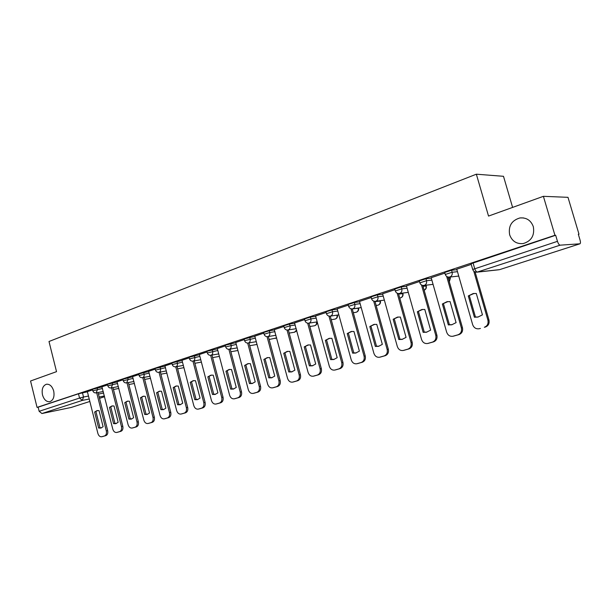 <?xml version="1.0" encoding="UTF-8"?>
<svg xmlns="http://www.w3.org/2000/svg" width="611" height="611" viewBox="0 0 611 611"><rect width="100%" height="100%" fill="white"/><g stroke="black" fill="none" stroke-linecap="round" stroke-linejoin="round"><path stroke-width="0.92" d="M53.707 391.04C54.669 396.73 53.356 400.281 49.766 401.694C46.39 401.954 43.961 399.678 42.48 394.889C41.51 389.192 42.839 385.64 46.451 384.235C49.797 383.991 52.21 386.259 53.707 391.04M533.334 226.696C534.77 235.434 531.402 241.062 523.23 243.56C516.578 244.148 512.049 241.23 509.65 234.807C508.215 226.009 511.659 220.388 519.976 217.936C526.491 217.432 530.944 220.35 533.334 226.696M102.113 386.939L92.437 389.268M117.22 381.936L107.437 384.288M132.747 376.804L122.857 379.171M148.717 371.519L138.72 373.917M165.146 366.081L155.026 368.502M182.047 360.49L171.813 362.934M199.446 354.739L189.089 357.206M217.371 348.812L206.885 351.302M235.838 342.702L225.222 345.223M254.871 336.409L244.125 338.952M274.507 329.917L269.275 330.742L263.624 332.491M294.762 323.227L289.515 324.029L283.733 325.816M315.681 316.315L310.411 317.086L304.499 318.934M337.28 309.181L332.002 309.922L325.946 311.824M359.604 301.803L354.311 302.521L348.117 304.477M382.692 294.181L377.377 294.861L371.03 296.877M406.575 286.299L401.251 286.933L394.737 289.018M431.297 278.142L425.966 278.731L419.283 280.884M456.913 269.703L451.567 270.23L444.701 272.453M578.373 234.41L578.991 234.204L578.327 234.234L580.045 240.016C580.603 242.101 580.58 243.361 579.961 243.804L560.096 245.171L477.382 272.04L499.607 269.642L579.831 243.835M512.606 207.412L503.495 176.304L476.351 174.196L488.533 216.08L543.393 196.322L554.933 235.288L37.065 407.4L30.55 381.004L56.525 371.656L49.002 341.496L476.351 174.196M543.393 196.322L567.993 197.33L578.991 234.204M71.235 407.445L41.922 413.532L39.15 411.31L38.134 407.193L78.483 393.782L87.411 391.804M38.134 407.193L37.065 407.4M472.708 269.466L557.469 241.337L555.666 235.258L554.933 235.288M557.469 241.337C558.271 243.713 559.141 244.996 560.096 245.171M471.241 264.38L456.768 269.214M444.892 273.109L431.175 277.7M419.467 281.534L406.46 285.887M394.927 289.675L382.585 293.799M371.213 297.534L359.505 301.444M348.293 305.133L337.188 308.845M326.129 312.481L315.597 316.002M304.683 319.591L294.517 322.959L308.097 372.389C309.097 375.207 310.823 376.483 313.29 376.2L317.384 375.032C319.774 374.024 320.691 371.984 320.118 368.899L321.34 368.624C321.905 371.702 320.996 373.741 318.606 374.749L314.36 375.948M283.909 326.473L274.27 329.673L287.544 378.354C288.522 381.134 290.202 382.394 292.593 382.127L296.556 380.997C298.871 380.011 299.749 378.01 299.191 374.971L300.429 374.696C300.986 377.72 300.108 379.721 297.794 380.706L293.692 381.86M263.799 333.14L254.802 336.149M244.301 339.601L235.77 342.458M225.398 345.872L217.31 348.575M207.053 351.951L199.392 354.517M189.257 357.847L181.994 360.284M171.974 363.576L164.932 365.913L176.655 410.531C177.511 413.097 178.939 414.281 180.948 414.075L184.232 413.135C186.156 412.295 186.874 410.485 186.37 407.713L187.676 407.407C188.18 410.172 187.47 411.974 185.545 412.815L182.177 413.769M155.194 369.143L148.672 371.328M138.88 374.551L132.549 376.651L143.822 420.062C144.639 422.56 145.998 423.721 147.9 423.53L151.001 422.644C152.819 421.842 153.483 420.093 152.994 417.397L154.323 417.084C154.812 419.772 154.148 421.521 152.33 422.323L149.153 423.217M123.025 379.805L117.022 381.791L128.081 424.63C128.89 427.097 130.212 428.242 132.06 428.059L135.077 427.204C136.841 426.417 137.49 424.698 137.009 422.041L138.338 421.72C138.819 424.378 138.178 426.088 136.406 426.875L133.328 427.746M107.597 384.915L101.915 386.801L112.775 429.075C113.562 431.511 114.86 432.641 116.655 432.466L119.588 431.633C121.306 430.87 121.925 429.174 121.459 426.554L122.796 426.234C123.262 428.846 122.643 430.541 120.925 431.305L117.931 432.153M92.597 389.894L87.365 391.643M555.666 235.258L471.05 263.723M468.293 295.945L473.097 293.593L476.29 293.463L482.446 314.856L477.917 317.078L474.403 317.224L468.293 295.945L474.128 293.44M469.363 295.785L475.457 317.025L478.23 317.01M475.121 271.987L488.953 319.996C489.61 323.456 488.418 325.808 485.378 327.038L484.332 327.267C487.379 326.03 488.571 323.677 487.914 320.202L488.953 319.996M456.761 269.176L472.654 324.632C473.846 327.763 475.984 329.138 479.077 328.756M473.792 271.192L487.914 320.202M474.403 317.224L475.457 317.025M442.372 303.995L446.962 301.719L450.086 301.597L456.081 322.631L451.735 324.785L448.321 324.915L442.372 303.995L447.932 301.574M443.464 303.82L449.406 324.701L452.109 324.693M447.978 277.043L462.451 327.687C463.085 331.086 461.939 333.385 459.014 334.584L453.645 336.081M431.16 277.661L446.656 332.178C447.81 335.263 449.879 336.623 452.873 336.256L457.937 334.82C460.87 333.621 462.015 331.315 461.374 327.908L462.451 327.687M446.672 276.432L461.374 327.908M448.321 324.915L449.406 324.701M417.344 311.77L421.743 309.563L424.79 309.456L430.64 330.131L426.47 332.224L423.148 332.338L417.344 311.77L422.667 309.426M418.466 311.587L424.263 332.117L426.89 332.117M422.804 285.467L436.873 335.103C437.499 338.448 436.399 340.701 433.566 341.862L428.418 343.298M406.445 285.856L421.559 339.464C422.682 342.496 424.691 343.84 427.585 343.497L432.466 342.107C435.292 340.946 436.399 338.693 435.765 335.34L436.873 335.103M421.514 284.993L435.765 335.34M423.148 332.338L424.263 332.117M393.171 319.278L397.394 317.14L400.365 317.04L406.071 337.379L402.069 339.403L398.838 339.51L393.171 319.278L398.273 317.01M394.324 319.079L399.976 339.273L402.527 339.288M398.487 293.57L412.173 342.275C412.784 345.559 411.73 347.766 408.996 348.889L404.054 350.279M382.578 293.769L397.318 346.498C398.41 349.484 400.358 350.813 403.161 350.485L407.865 349.141C410.6 348.018 411.661 345.811 411.043 342.511L412.173 342.275M397.196 293.219L411.043 342.511M398.838 339.51L399.976 339.273M369.815 326.534L373.863 324.464L376.766 324.372L382.333 344.375L378.492 346.345L375.337 346.437L369.815 326.534L374.711 324.334M370.992 326.327L376.506 346.193L378.98 346.223M384.35 300.116L374.986 301.376L388.313 349.194C388.917 352.425 387.893 354.586 385.258 355.678L380.5 357.015M359.497 301.414L373.886 353.295C374.955 356.244 376.85 357.557 379.553 357.236L384.098 355.946C386.74 354.854 387.756 352.684 387.153 349.446L388.313 349.194M373.695 301.131L387.153 349.446M375.337 346.437L376.506 346.193M347.224 333.553L351.119 331.536L353.952 331.46L359.39 351.142L355.686 353.059L352.623 353.135L347.224 333.553L351.936 331.414M348.423 333.331L353.815 352.883L356.213 352.921M352.249 308.899L365.241 355.885C365.836 359.062 364.851 361.185 362.3 362.247L357.725 363.537M337.18 308.815L351.233 359.871C352.28 362.774 354.113 364.072 356.732 363.766L361.124 362.522C363.675 361.452 364.66 359.329 364.064 356.144L365.241 355.885M350.966 308.746L364.064 356.144M352.623 353.135L353.815 352.883M325.373 340.342L329.115 338.387L331.88 338.318L337.188 357.687L333.629 359.551L330.643 359.619L325.373 340.342L329.917 338.257M326.595 340.113L331.857 359.36L334.179 359.405M330.253 316.154L342.931 362.361C343.512 365.485 342.565 367.57 340.098 368.601L335.691 369.846M315.582 315.971L329.314 366.233C330.337 369.09 332.117 370.381 334.66 370.083L338.899 368.876C341.366 367.845 342.313 365.76 341.732 362.629L342.931 362.361M328.962 316.093L341.732 362.629M330.643 359.619L331.857 359.36M304.217 346.911L307.822 345.009L310.518 344.955L315.711 364.026L312.274 365.836L309.372 365.89L304.217 346.911L308.601 344.887M305.454 346.674L310.602 365.622L312.847 365.684M308.952 323.173L321.34 368.624M307.669 323.188L320.118 368.899M309.372 365.89L310.602 365.622M283.733 353.273L287.201 351.424L289.835 351.378L294.907 370.159L291.592 371.923L288.766 371.969L283.733 353.273L287.964 351.31M284.986 353.036L290.011 371.694L292.18 371.763M288.331 329.963L300.429 374.696M287.048 330.047L299.191 374.971M288.766 371.969L290.011 371.694M263.876 359.444L267.221 357.641L269.795 357.603L274.751 376.101L271.559 377.819L268.802 377.858L263.876 359.444L267.977 357.527M265.143 359.192L270.062 377.575L272.162 377.651M268.344 336.539L280.174 380.569C280.716 383.555 279.876 385.518 277.631 386.473L273.667 387.595M254.795 336.126L267.633 384.128C268.588 386.878 270.222 388.115 272.537 387.863L276.378 386.771C278.624 385.816 279.464 383.845 278.914 380.859L280.174 380.569M267.053 336.676L278.914 380.859M268.802 377.858L270.062 377.575M244.629 365.424L247.852 363.667L250.365 363.637L255.215 381.86L252.129 383.532L249.448 383.563L244.629 365.424L248.601 363.553M245.905 365.164L250.724 383.28L252.748 383.364M248.975 342.916L260.538 386.267C261.073 389.199 260.255 391.132 258.086 392.063L254.252 393.148M235.762 342.435L248.326 389.734C249.257 392.438 250.854 393.667 253.099 393.423L256.819 392.361C258.988 391.437 259.805 389.497 259.27 386.557L260.538 386.267M247.676 343.084L259.27 386.557M249.448 383.563L250.724 383.28M225.955 371.221L229.064 369.51L231.523 369.495L236.274 387.45L233.287 389.077L230.675 389.1L225.955 371.221L229.805 369.403M227.246 370.961L231.966 388.81L233.921 388.901M230.179 349.095L241.498 391.788C242.025 394.683 241.238 396.585 239.13 397.486L235.418 398.54M217.302 348.553L229.599 395.172C230.515 397.837 232.065 399.052 234.25 398.823L237.847 397.792C239.955 396.89 240.742 394.989 240.215 392.086L241.498 391.788M228.881 349.293L240.215 392.086M230.675 389.1L231.966 388.81M207.839 376.85L210.841 375.185L213.239 375.169L217.89 392.865L215.011 394.462L212.46 394.469L207.839 376.85L211.574 375.078M209.138 376.582L213.758 394.171L215.645 394.278M211.948 355.09L223.023 397.15C223.542 399.999 222.778 401.87 220.739 402.748L217.149 403.764M199.385 354.495L211.429 400.442C212.323 403.077 213.827 404.283 215.95 404.054L219.448 403.061C221.488 402.175 222.251 400.304 221.732 397.456L223.023 397.15M210.642 355.312L221.732 397.456M212.46 394.469L213.758 394.171M190.25 382.31L193.152 380.691L195.489 380.684L200.049 398.128L197.261 399.686L194.779 399.686L190.25 382.31L193.878 380.584M191.556 382.043L196.085 399.388L197.911 399.495M194.252 360.91L205.09 402.351C205.602 405.162 204.868 406.995 202.883 407.858L199.407 408.843M181.986 360.261L193.786 405.559C194.665 408.163 196.131 409.355 198.193 409.133L201.584 408.171C203.562 407.308 204.303 405.475 203.791 402.657L205.09 402.351M192.931 361.147L203.791 402.657M194.779 399.686L196.085 399.388M173.165 387.618L175.976 386.037L178.259 386.037L182.727 403.237L180.024 404.757L177.602 404.749L173.165 387.618L176.694 385.931M174.486 387.343L178.916 404.444L180.68 404.558M177.06 366.562L187.676 407.407M183.331 365.409L175.754 366.799L186.37 407.713M177.602 404.749L178.916 404.444M156.561 392.774L159.28 391.231L161.518 391.239L165.894 408.201L163.274 409.683L160.914 409.668L156.561 392.774L160.006 391.124M157.89 392.499L162.236 409.362L163.939 409.485M160.357 372.046L170.759 412.31C171.256 415.045 170.568 416.817 168.697 417.634L165.428 418.566M148.664 371.305L160.006 415.365C160.846 417.901 162.236 419.062 164.191 418.863L167.383 417.955C169.255 417.137 169.942 415.358 169.446 412.624L170.759 412.31M159.028 372.298L169.446 412.624M160.914 409.668L162.236 409.362M140.431 397.784L143.058 396.279L145.242 396.295L149.535 413.028L146.999 414.472L144.692 414.449L140.431 397.784L143.776 396.172M141.76 397.509L146.029 414.143L147.663 414.273M144.127 377.377L154.323 417.084M142.791 377.629L152.994 417.397M144.692 414.449L146.029 414.143M124.736 402.664L127.287 401.183L129.417 401.206L133.626 417.718L131.174 419.131L128.921 419.1L124.736 402.664L128.005 401.083M126.08 402.374L130.258 418.795L131.839 418.925M128.341 382.562L138.338 421.72M126.996 382.822L137.009 422.041M128.921 419.1L130.258 418.795M109.476 407.4L111.943 405.956L114.028 405.987L118.16 422.277L115.777 423.667L113.577 423.629L109.476 407.4L112.653 405.864M110.82 407.117L114.921 423.316L116.449 423.454M112.982 387.603L122.796 426.234M111.637 387.87L121.459 426.554M113.577 423.629L114.921 423.316M94.621 412.02L97.012 410.607L99.051 410.638L103.106 426.715L100.792 428.074L98.646 428.028L94.621 412.02L97.722 410.508M95.965 411.722L99.998 427.715L101.472 427.86M98.043 392.514L107.666 430.618C108.132 433.199 107.528 434.864 105.856 435.612L102.946 436.445M87.365 391.628L97.875 433.398C98.646 435.803 99.914 436.926 101.663 436.758L104.512 435.948C106.184 435.2 106.788 433.527 106.322 430.946L107.666 430.618M96.691 392.774L106.322 430.946M98.646 428.028L99.998 427.715M92.826 390.803L102.503 388.466M97.126 387.893L97.508 389.428L96.164 392.881L103.267 391.491M107.834 385.839L117.618 383.487M112.203 382.883L112.6 384.441L111.21 387.954L118.397 386.557M123.262 380.745L133.152 378.369M127.707 377.735L128.111 379.316L126.668 382.883L133.954 381.493M139.125 375.513L149.13 373.107M143.654 372.443L144.059 374.047C144.387 375.849 143.944 377.04 142.737 377.629L149.947 376.284M155.446 370.121L165.558 367.692M160.051 367.005L160.472 368.624C160.8 370.449 160.342 371.664 159.097 372.267L166.398 370.923M172.233 364.576L182.475 362.124M176.93 361.399L177.358 363.041C177.694 364.897 177.221 366.134 175.937 366.753L175.754 366.799C173.982 366.974 172.798 366.203 172.21 364.492L171.79 362.85M189.525 358.871L199.881 356.396M194.306 355.633L194.741 357.298C195.085 359.176 194.596 360.437 193.275 361.07L200.759 359.734M207.328 352.99L217.814 350.493M212.208 349.691L212.651 351.378C213.002 353.288 212.491 354.571 211.131 355.22L218.707 353.899M225.673 346.933L236.289 344.405M230.653 343.565L231.103 345.284C231.462 347.224 230.935 348.522 229.53 349.187L237.213 347.88M244.591 340.686L255.337 338.143M249.662 337.257L250.128 338.998C250.495 340.969 249.945 342.29 248.501 342.97L256.284 341.679M264.097 334.248L269.757 332.514L274.981 331.674M269.275 330.742L269.757 332.514C270.123 334.515 269.558 335.859 268.061 336.562L275.951 335.286M284.222 327.611L290.004 325.823L295.25 325.006M289.515 324.029L290.004 325.823C290.378 327.855 289.797 329.23 288.255 329.948L296.243 328.687M304.996 320.752L310.907 318.911L316.17 318.125M310.411 317.086L310.907 318.911C311.297 320.974 310.686 322.379 309.097 323.12L317.201 321.89M326.457 313.664L332.506 311.778L337.784 311.014M332.002 309.922L332.506 311.778C332.896 313.871 332.269 315.307 330.62 316.063L329.963 316.185M348.629 306.348L354.831 304.4L360.123 303.675M354.311 302.521L354.831 304.4C355.228 306.531 354.571 307.99 352.868 308.776L352.104 308.906M371.564 298.779L377.911 296.77L383.219 296.083M377.377 294.861L377.911 296.77C378.316 298.939 377.644 300.429 375.88 301.238L375.536 301.322C373.535 301.483 372.198 300.581 371.519 298.626L370.984 296.717M395.286 290.951L401.801 288.881L407.117 288.232M401.251 286.933L401.801 288.881C402.214 291.088 401.503 292.608 399.686 293.433L398.616 293.578M419.841 282.855L426.524 280.709L431.855 280.105M425.966 278.731L426.524 280.709C426.952 282.954 426.218 284.505 424.324 285.36L423.033 285.49M445.274 274.461L452.148 272.246L457.479 271.689M451.567 270.23L452.148 272.246C452.575 274.53 451.812 276.111 449.856 276.997L448.23 277.096M82.447 392.758L83.516 397.035L88.48 396.05M98.44 394.08L103.656 393.049M104.397 395.959L99.181 397.013M89.221 399.014L82.355 400.396L41.922 413.532M70.914 407.545L89.84 401.458L71.12 407.491M99.517 398.349L104.588 396.715L99.517 398.357M352.257 308.929L358.604 308.173C358.909 310.312 358.061 311.679 356.045 312.282L356.335 312.206C357.947 311.473 358.573 310.09 358.191 308.074M375.055 301.62L380.439 301.032C380.752 303.216 379.882 304.606 377.819 305.217L378.133 305.141C379.805 304.385 380.447 302.98 380.065 300.925L380.004 300.711M398.632 294.067L402.985 293.662C403.306 295.884 402.412 297.305 400.312 297.924L400.648 297.84C402.366 297.061 403.039 295.625 402.649 293.547L402.527 293.112M423.041 286.276L426.279 286.047C426.615 288.002 425.913 289.4 424.156 290.225M425.791 285.238L425.982 285.917C426.379 287.896 425.768 289.324 424.149 290.202M448.321 278.234L450.368 278.173L449.322 281.747M449.833 277.058L450.108 278.028L449.291 281.633M337.478 315.07L337.455 315.085C337.761 317.185 336.921 318.537 334.943 319.125L335.218 319.057C336.737 318.377 337.341 317.071 337.043 315.131M377.583 305.256L376.124 305.462M355.831 312.313L353.303 312.695M334.759 319.156L331.223 319.706M314.329 325.785L314.741 325.694C316.17 325.067 316.765 323.83 316.544 321.989M294.51 332.216L296.618 330.047M275.278 338.463L276.607 337.73M256.612 344.52L249.716 345.711M472.998 262.722L474.663 268.496C475.419 270.742 476.328 271.926 477.382 272.04L475.366 272.063M78.483 393.782L79.552 398.059L83.516 397.035L82.355 400.396L79.552 398.059L39.15 411.31M470.989 263.517L472.647 269.275C473.38 271.353 474.808 272.307 476.954 272.155L498.698 269.795M579.908 243.82L499.836 269.566M479.352 328.687L480.406 328.458M484.332 327.267L485.378 327.038M453.133 336.187L454.21 335.951M457.937 334.82L459.014 334.584M427.822 343.435L428.937 343.183M432.466 342.107L433.566 341.862M403.382 350.424L404.52 350.172M407.865 349.141L408.996 348.889M379.767 357.183L380.928 356.916M384.098 355.946L385.258 355.678M356.939 363.721L358.122 363.446M361.124 362.522L362.3 362.247M334.843 370.037L336.05 369.762M338.899 368.876L340.098 368.601M313.466 376.155L314.688 375.872M317.384 375.032L318.606 374.749M292.761 382.081L293.998 381.791M296.556 380.997L297.794 380.706M272.697 387.825L273.949 387.527M276.378 386.771L277.631 386.473M253.244 393.385L254.52 393.087M256.819 392.361L258.086 392.063M234.387 398.784L235.67 398.479M237.847 397.792L239.13 397.486M216.08 404.024L217.379 403.711M219.448 403.061L220.739 402.748M198.315 409.103L199.621 408.79M201.584 408.171L202.883 407.858M181.062 414.044L182.376 413.723M184.232 413.135L185.545 412.815M164.298 418.841L165.619 418.52M167.383 417.955L168.697 417.634M148.007 423.499L149.336 423.179M151.001 422.644L152.33 422.323M132.167 428.036L133.496 427.708M135.077 427.204L136.406 426.875M116.754 432.443L118.091 432.114M119.588 431.633L120.925 431.305M101.754 436.735L103.099 436.407M104.512 435.948L105.856 435.612M444.648 272.262L445.22 274.27C445.931 276.309 447.336 277.257 449.436 277.104L458.739 276.065M450.04 277.035L450.322 278.013M419.23 280.701L419.788 282.672C420.49 284.688 421.873 285.612 423.935 285.459L433.062 284.352M426.043 285.207L426.234 285.895M394.691 288.843L395.241 290.783C395.928 292.768 397.287 293.685 399.319 293.532L408.285 292.364M402.817 293.074L402.939 293.517M348.071 304.324L348.591 306.203C349.263 308.135 350.584 309.021 352.555 308.861L361.216 307.608M325.907 311.679L326.419 313.527C327.076 315.436 328.382 316.307 330.322 316.139L338.845 314.864M304.461 318.797L304.958 320.615C305.607 322.501 306.89 323.356 308.815 323.188M283.703 325.694L284.184 327.481C284.825 329.337 286.093 330.184 287.987 330.016M263.585 332.369L264.059 334.133C264.693 335.966 265.945 336.798 267.817 336.63M244.095 338.838L244.56 340.579C245.179 342.381 246.416 343.206 248.265 343.038M225.192 345.116L225.65 346.827C226.261 348.614 227.483 349.416 229.316 349.248M206.862 351.203L207.305 352.891C207.908 354.647 209.115 355.442 210.925 355.274M189.066 357.114L189.502 358.779C190.097 360.513 191.289 361.292 193.076 361.124M155.003 368.418L155.423 370.037C156.004 371.732 157.172 372.489 158.921 372.313M138.697 373.833L139.109 375.429C139.675 377.102 140.828 377.85 142.569 377.674M122.842 379.103L123.246 380.676C123.804 382.326 124.95 383.059 126.668 382.883M107.421 384.22L107.819 385.778C108.376 387.405 109.506 388.13 111.21 387.954M92.421 389.199L92.811 390.735C93.361 392.346 94.476 393.064 96.164 392.881M309.861 326.503L314.489 325.762C316.368 325.205 317.208 323.929 316.994 321.921M289.179 333.102L294.647 332.193L296.778 330.658M269.138 339.502L276.653 337.891M237.908 350.5L230.882 351.745M219.364 356.389L212.613 357.603M201.378 362.102L194.871 363.293M183.911 367.662L177.648 368.83M166.956 373.069L160.914 374.207M150.474 378.331L144.654 379.446M134.451 383.448L128.845 384.533M118.87 388.428L113.463 389.49M519.976 217.936L523.428 217.913M473.097 293.593L474.105 293.44M452.873 336.256L453.95 336.019M446.962 301.719L447.81 301.59M427.585 343.497L428.693 343.245M421.743 309.563L422.461 309.449M403.161 350.485L404.299 350.225M397.394 317.14L397.998 317.04M379.553 357.236L380.722 356.977M373.863 324.464L374.383 324.372M356.732 363.766L357.924 363.499M351.119 331.536L351.554 331.46M334.66 370.083L335.867 369.808M313.29 376.2L314.512 375.918M292.593 382.127L293.838 381.829M272.537 387.863L273.797 387.565M253.099 393.423L254.375 393.125M234.25 398.823L235.533 398.517M215.95 404.054L217.249 403.741M198.193 409.133L199.499 408.82M180.948 414.075L182.261 413.754M164.191 418.863L165.505 418.55M147.9 423.53L149.229 423.202M132.06 428.059L133.397 427.731M116.655 432.466L117.992 432.137M101.663 436.758L103.007 436.43"/></g></svg>
